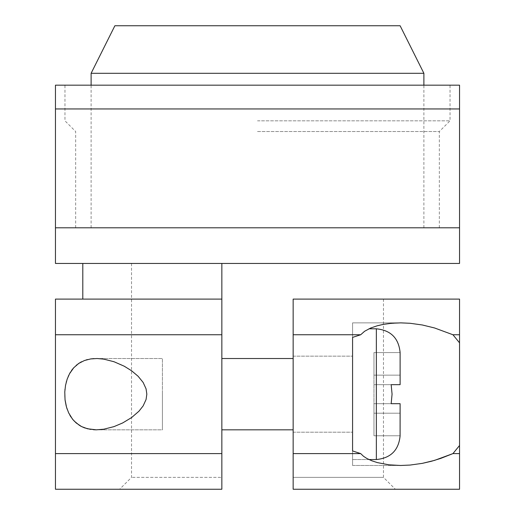 <?xml version="1.0" encoding="UTF-8"?>
<svg xmlns="http://www.w3.org/2000/svg" width="515" height="515" viewBox="0 0 515 515"><rect width="100%" height="100%" fill="white"/><g stroke="black" fill="none" stroke-linecap="round" stroke-linejoin="round"><path stroke-width="0.39" stroke-dasharray="2.58 1.93" d="M221.849 453.599L55.459 453.599L55.459 489.25L221.849 489.25L119.641 489.25L221.849 489.25L221.849 477.366L131.525 477.366L221.849 477.366L221.849 489.25L221.849 263.442L82.799 263.442L221.849 263.442L221.849 477.366L221.849 263.442L131.525 263.442L221.849 263.442M55.459 108.942L55.459 85.175L459.541 85.175L459.541 227.791L55.459 227.791L55.459 108.942L459.541 108.942M257.5 85.175L450.033 85.175L257.5 85.175M114.884 25.75L400.116 25.75M93.878 358.594L100.431 358.71L110.616 360.661L120.928 364.543L129.677 369.455L137.235 375.409L142.192 381.042L145.526 387.171L146.814 393.273L146.073 399.498L143.157 405.872L138.117 412.077L131.621 417.549L124.315 422.094L114.047 426.6L103.792 429.207L96.331 429.825L162.425 429.825L162.425 394.175L162.425 429.825L162.425 394.175L162.425 429.825L96.344 429.825M93.518 429.729L90.666 429.413M81.351 426.465L80.842 426.195M80.16 425.808L79.477 425.403M74.154 421.038L73.272 420.066M72.003 418.483L70.999 417.06M69.911 415.29L69.068 413.719M69.029 413.635L68.225 411.916M68.212 411.884L67.156 409.18M66.525 407.198L66.229 406.135M65.109 400.31L64.929 398.661M64.929 398.649L64.781 396.479M64.774 396.447L64.736 393.054M221.849 299.099L55.459 299.099L55.459 334.75L221.849 334.75M459.541 334.75L452.936 334.75L459.541 342.835L459.541 299.099L293.151 299.099L293.151 477.366L383.475 477.366L293.151 477.366L293.151 299.099L383.475 299.099L293.151 299.099L293.151 489.25L293.151 477.366L293.151 489.25L459.541 489.25L459.541 445.507L452.936 453.599L459.541 453.599M64.742 392.816L64.922 389.778M64.954 389.43L66.229 382.22M66.435 381.473L68.218 376.452M68.669 375.454L69.454 373.884M70.491 372.088L71.437 370.646M73.722 367.768L76.149 365.393M76.896 364.774L78.003 363.931M79.477 362.946L80.16 362.534M81.608 361.749L85.992 359.991M87.518 359.56L90.614 358.936M55.459 453.599L55.459 334.75M221.849 394.175L221.849 358.517L221.849 394.175M55.459 227.791L55.459 263.442L459.541 263.442L459.541 227.791M91.116 73.291L423.884 73.291M293.151 453.599L360.7 453.599L352.575 450.947L352.575 459.541L352.575 328.808L352.575 394.175L352.575 328.808L352.575 337.396L360.7 334.75L365.708 330.546L374.624 326.562L385.986 323.929L400.567 322.866L352.575 322.866L352.575 465.483L352.575 337.396M400.091 435.767L400.116 434.666L400.091 435.767L373.967 435.767L373.967 413.191L373.967 435.767L400.091 435.767L373.967 435.767L373.967 403.683L373.967 435.767L400.091 435.767M400.116 413.191L373.967 413.191L400.116 413.191L373.967 413.191L400.116 413.191L400.116 434.666L400.116 403.683L400.116 434.666L400.116 403.683L373.967 403.683L373.967 375.158L373.967 403.683L391.168 403.683L392.07 394.175L391.168 403.683L373.967 403.683L400.116 403.683L400.116 434.666L400.116 403.683L373.967 403.683L373.967 375.158L373.967 403.683L391.168 403.683M373.967 352.575L373.967 375.158L400.116 375.158L400.116 384.666L373.967 384.666L391.168 384.666L392.07 394.175L391.168 384.666L373.967 384.666L400.116 384.666L391.168 384.666L400.116 384.666L400.116 353.676L400.116 384.666L400.116 353.676L400.116 384.666L400.116 375.158L373.967 375.158L400.116 375.158L373.967 375.158L373.967 352.575L373.967 375.158L373.967 352.575L400.091 352.575L373.967 352.575L400.091 352.575L400.116 353.676L400.091 352.575L373.967 352.575M162.425 394.175L162.425 358.517L162.425 394.175M352.575 443.28L352.575 345.069M391.168 384.666L373.967 384.666L400.116 384.666L400.116 353.676L400.116 375.158M293.151 394.175L293.151 356.142L293.151 394.175M293.151 334.75L360.7 334.75M352.575 450.947L352.575 465.483L400.561 465.483L388.922 464.813L377.398 462.612L371.933 460.828L366.88 458.485L363.513 456.284L360.7 453.599M459.541 342.835L459.541 445.507M400.567 465.483L352.575 465.483L352.575 322.866L400.561 322.866M257.5 131.525L439.334 131.525L257.5 131.525M257.5 120.825L450.033 120.825L257.5 120.825M368.933 459.541L352.575 459.541L376.349 459.541L376.349 328.808C390.782 330.218 398.707 338.136 400.116 352.575M383.475 299.099L383.475 477.366L395.359 489.25M131.525 263.442L131.525 477.366L119.641 489.25M423.884 227.791L423.884 85.175M221.849 429.825L293.151 429.825M368.933 328.808L376.349 328.808M376.349 459.541C390.782 458.131 398.707 450.207 400.116 435.767M293.151 358.517L221.849 358.517M293.151 356.142L352.575 356.142L293.151 356.142M75.666 227.791L75.666 131.525L64.967 120.825L64.967 85.175M91.116 227.791L91.116 85.175M439.334 227.791L439.334 131.525L450.033 120.825L450.033 85.175M96.331 358.517L162.425 358.517L96.331 358.517M293.151 432.201L352.575 432.201L293.151 432.201"/><path stroke-width="0.77" d="M257.5 108.942L55.459 108.942L55.459 85.175L459.541 85.175L459.541 108.942L257.5 108.942M55.459 453.599L221.849 453.599L221.849 489.25L55.459 489.25L55.459 299.099L221.849 299.099L221.849 263.442M55.459 227.791L55.459 263.442L459.541 263.442L459.541 227.791L55.459 227.791L55.459 108.942M423.884 73.291L400.116 25.75L114.884 25.75L91.116 73.291L423.884 73.291L423.884 85.175M96.344 429.825L103.798 429.207L114.053 426.6L122.628 422.969L131.628 417.543L138.986 411.182L143.157 405.878L146.08 399.486L146.833 394.175L146.073 388.851L143.157 382.471L138.117 376.272L131.621 370.8L124.315 366.249L114.047 361.742L103.792 359.135L97.103 358.524L90.64 358.936L84.492 360.5L78.782 363.397L73.722 367.768L69.538 373.729L67.156 379.169L65.534 385.336L64.774 391.921L65.045 399.762L66.525 407.198L68.669 412.895L72.589 419.242L76.149 422.95L81.576 426.581L87.518 428.783L96.331 429.825L93.518 429.729M90.666 429.413L84.492 427.849L81.351 426.465M80.842 426.195L80.16 425.808M79.477 425.403L74.154 421.038M73.272 420.066L72.049 418.547M70.999 417.06L69.911 415.29M67.156 409.18L66.525 407.198M66.229 406.135L65.109 400.31M64.922 389.778L64.954 389.43M66.229 382.22L66.435 381.473M68.218 376.452L68.669 375.454M69.454 373.884L70.491 372.088M71.437 370.646L72.023 369.834M72.074 369.77L73.722 367.768M76.149 365.393L76.896 364.774M78.003 363.931L79.477 362.946M80.16 362.534L80.81 362.167M80.868 362.135L81.608 361.749M85.992 359.991L87.518 359.56M90.614 358.936L93.878 358.594M221.849 453.599L221.849 334.75L55.459 334.75M221.849 299.099L221.849 334.75M459.541 227.791L459.541 108.942M293.151 453.599L293.151 489.25L459.541 489.25L459.541 342.835L452.936 334.75L434.589 327.978L422.352 324.991L410.069 323.278L400.915 322.866L391.889 323.233L383.083 324.424L377.398 325.731L370.626 328.049L364.588 331.28L360.7 334.75L352.575 337.396L352.575 450.947L360.7 453.599L293.151 453.599L293.151 299.099L459.541 299.099L459.541 334.75L452.936 334.75L434.589 327.978L422.352 324.991L410.069 323.278L400.567 322.866M459.541 342.835L459.541 334.75M391.168 403.683L400.116 403.683L391.168 403.683L392.07 394.175L391.168 403.683L400.116 403.683L400.091 435.767L400.116 413.191M400.091 352.575L400.116 353.676L400.091 352.575M400.116 375.158L400.116 353.676L400.116 384.666L391.168 384.666L392.07 394.175L391.168 384.666L400.116 384.666L391.168 384.666M459.541 453.599L452.936 453.599L434.589 460.371L422.352 463.352L410.069 465.064L400.567 465.483L410.069 465.064L422.352 463.352L431.538 461.234L440.698 458.414L452.936 453.599L459.541 445.507M352.575 450.947L352.575 443.28M352.575 345.069L352.575 337.396M360.7 334.75L293.151 334.75M360.7 453.599L363.513 456.284L366.88 458.485L371.933 460.828L377.398 462.612L388.922 464.813L400.567 465.483M368.933 328.808L376.349 328.808L376.349 459.541C390.782 458.131 398.707 450.207 400.116 435.767M82.799 299.099L82.799 263.442M221.849 358.517L293.151 358.517M91.116 85.175L91.116 73.291M368.933 459.541L376.349 459.541M221.849 429.825L293.151 429.825M376.349 328.808C390.782 330.218 398.707 338.136 400.116 352.575"/></g></svg>
